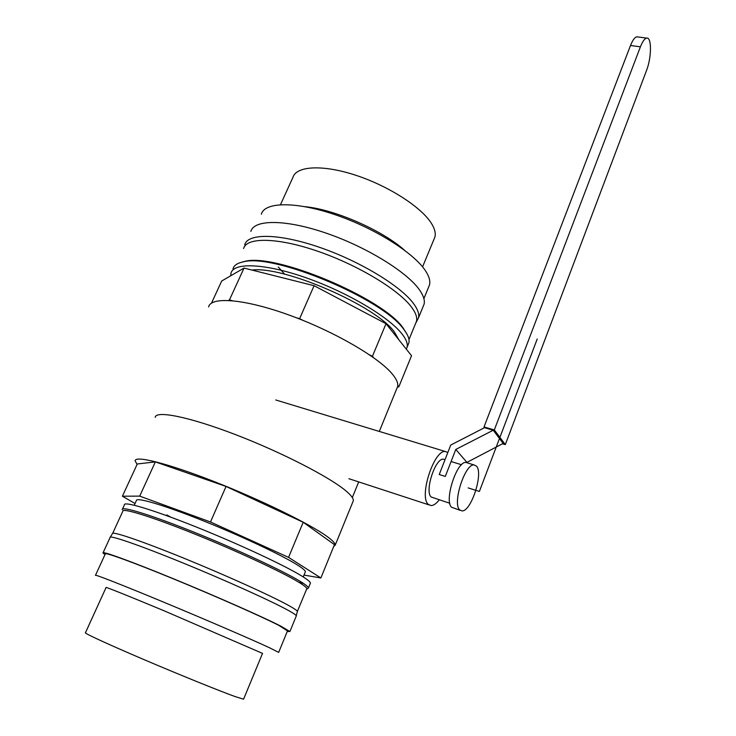 <?xml version="1.0" encoding="UTF-8"?>
<svg xmlns="http://www.w3.org/2000/svg" width="736" height="736" viewBox="0 0 736 736"><rect width="100%" height="100%" fill="white"/><g stroke="black" fill="none" stroke-linecap="round" stroke-linejoin="round"><path stroke-width="1.1" d="M122.452 509.073L124.402 504.85C123.63 500.922 153.539 509.873 196.42 527.068C239.237 544.198 285.476 565.837 302.266 576.334C307.538 579.609 310.261 581.854 310.463 583.059L310.196 583.712M303.388 583.372L298.604 582.231M122.194 509.634C121.357 505.862 151.22 514.988 194.138 532.238C236.983 549.433 283.323 570.998 300.196 581.348C305.495 584.586 308.246 586.776 308.458 587.935L307.344 588.818M112.682 533.315L122.811 511.272C121.964 507.573 151.46 516.635 193.826 533.674C236.127 550.657 281.916 571.936 298.641 582.139C303.894 585.332 306.636 587.503 306.848 588.634L306.608 589.242M297.408 611.331L296.277 615.682C295.706 614.753 292.854 612.886 287.721 610.08C270.581 600.677 224.627 579.94 182.105 562.589C139.518 545.201 109.655 534.925 110.06 537.4L112.479 533.591C112.148 531.006 141.882 541.089 184.166 558.32C226.384 575.515 271.97 596.178 288.944 605.645C294.041 608.479 296.856 610.374 297.408 611.331L306.848 588.634M296.277 615.682L296.176 616.244M105.018 554.558L102.976 552.975C101.467 550.62 130.787 561.228 173.733 578.882C216.596 596.491 263.506 617.256 281.042 626.262L289.901 631.552L287.242 631.497M95.514 575.23L105.285 553.96C103.813 551.669 132.416 562.01 174.248 579.204C215.988 596.353 261.731 616.602 278.898 625.416L287.482 630.908M95.45 575.368C93.656 573.767 122.075 584.872 164.054 602.315C205.951 619.721 252.108 639.648 269.643 647.818L278.668 652.39L287.61 630.605M262.568 653.31L243.57 699.2L234.858 696.486C218.776 690.681 178.664 674.415 142.94 659.162C107.152 643.871 83.269 632.831 85.468 632.739L106.067 587.53C104.466 586.344 128.671 596.013 164.211 610.834L262.531 653.402M406.327 349.177L407.118 347.171C407.873 343.721 406.217 339.36 402.132 334.089C389.142 317.133 347.466 292.302 306.36 277.877C265.208 263.35 233.643 262.145 231.003 273.139L230.745 275.77M407.992 345.037L408.903 342.81C409.685 339.324 408.038 334.926 403.981 329.618L403.714 329.286C383.116 299.083 273.764 253.11 243.331 261.86C237.406 263.037 233.956 265.374 232.972 268.861M407.312 334.742L403.107 327.952C382.729 298.071 274.905 252.752 244.775 261.4L241.012 262.402M415.555 323.536L416.512 321.218C417.358 317.575 415.822 313.039 411.893 307.62C399.409 290.223 358.717 265.402 318.32 251.445C277.886 237.388 246.56 236.955 243.607 248.529M416.015 322.672L418.499 317.823C419.373 314.125 417.836 309.543 413.908 304.069C401.424 286.488 360.557 261.464 319.939 247.462C279.275 233.349 247.738 233.027 244.711 244.766M423.071 306.664L424.074 304.226C424.994 300.408 423.522 295.716 419.658 290.131C407.376 272.21 366.758 247.029 326.241 233.165C285.678 219.199 254.058 219.291 250.856 231.408M428.499 287.39L429.52 284.896C430.496 281.005 429.116 276.258 425.399 270.646C413.632 252.706 374.348 227.967 335.009 214.664C295.624 201.259 264.684 201.876 261.326 214.194M404.524 250.231C382.426 230.377 334.898 209.521 305.127 206.687M433.936 239.402L434.893 237.093C435.887 233.367 434.801 228.905 431.627 223.698C421.802 207.451 388.958 186.144 355.893 175.297C322.8 164.358 296.249 165.885 292.919 177.413L280.49 204.672M311.254 207.534L311.926 208.086M398.921 246.201L399.777 246.321M333.647 546.655L335.276 544.999C335.257 543.269 332.58 540.472 327.253 536.599C310.04 524.014 260.654 499.781 214.25 481.602C167.78 463.349 134.936 455.188 135.111 460.856L137.108 464.352M155.213 417.367C155.756 410.219 188.959 416.76 235.078 434.452C281.124 452.07 329.562 476.992 345.984 490.94C351.072 495.227 353.528 498.465 353.354 500.655L352.802 502.007M208.592 306.93C210.855 296.369 244.214 298.862 288.457 314.824C332.644 330.685 377.761 356.702 392.003 373.667C396.428 378.893 398.323 383.143 397.679 386.418L396.824 388.525M493.23 430.21L484.509 427.68L450.726 445.059L439.236 474.518L445.308 476.422L455.786 449.448L493.23 430.21L503.166 443.422L466.477 462.622M455.786 449.448L466.679 462.088M484.601 427.708L484.021 426.954L630.513 45.485C632.647 40.103 634.763 37.214 636.87 36.818L637.799 36.938M640.412 46.819L494.316 429.934L505.31 444.608L646.493 70.573C651.627 57.684 651.857 36.883 646.705 38.106C644.635 38.511 642.537 41.418 640.412 46.819L630.513 45.485M484.021 426.954L494.316 429.934M502.476 443.771L505.31 444.608M444.921 459.632L443.412 459.172C435.27 457.902 424.359 491.676 431.222 497.021L449.779 503.268M460.248 510.342L451.628 507.279C443.863 501.133 456.697 461.058 465.925 462.447L467.627 462.972M459.752 509.91C452.097 503.801 464.94 463.579 474.048 464.931L476.486 466.136C483.672 473.082 471.086 511.998 461.932 510.885L459.752 509.91M439.263 499.864C436.31 503.654 433.568 505.558 431.057 505.568L428.352 504.39C418.674 497.085 433.955 449.687 445.317 451.499L447.847 452.456M251.97 270.066C283.792 265.687 376.464 306.13 394.432 332.065L398.838 339.784M134.265 505.227L136.353 500.646C135.783 496.846 163.052 504.758 201.83 520.232C240.543 535.652 282.422 555.386 297.832 565.239C302.726 568.367 305.247 570.52 305.394 571.706L305.136 572.35M369.408 354.78L372.416 356.334L386.023 323.711L314.079 285.706L299.626 318.66L302.754 320.28M314.079 285.706L244.03 268.07L229.457 299.92L232.328 300.693M296.58 317.851L299.626 318.66M386.023 323.711L411.534 355.7L398.838 386.814L397.394 387.099M244.03 268.07L221.702 281.014L211.508 303.112M228.491 300.426L229.457 299.92M372.416 356.334L373.594 357.687M397.79 385.59L398.838 386.814M288.558 557.373L303.195 522.266L226.053 486.45L210.478 521.98L288.558 557.373L320.878 577.962L304.005 575.092M226.053 486.45L155.36 461.886L139.702 496.128L210.478 521.98M155.36 461.886L137.282 463.984L122.406 496.211L139.702 496.128M135.047 503.507L122.406 496.211M303.195 522.266L334.466 544.658L320.878 577.962M166.851 514.915L170.522 517.068M278.236 266.975L284.694 274.215M206.991 479.826L207.81 479.099M265.07 503.249L264.997 504.528M468.16 487.913L479.384 491.455L537.206 339.038M310.463 583.059L308.458 587.935M110.078 537.519L103.104 552.69M296.35 615.82L289.901 631.552M408.903 342.81L407.118 347.171M403.107 327.952L403.714 329.286M244.775 261.4L243.331 261.86M416.512 321.218L408.977 339.59M424.074 304.226L418.499 317.823M429.52 284.896L423.89 298.623M434.893 237.093L422.565 266.855M353.354 500.655L335.276 544.999M397.679 386.418L379.307 431.434M358.699 481.905L352.314 497.545M636.87 36.818L646.705 38.106M443.412 459.172L445.032 459.669M451.094 461.527L461.527 464.738M465.925 462.447L474.048 464.931M275.77 399.97L445.317 451.499M348.864 478.694L428.95 504.878M305.394 571.706L303.241 576.941"/></g></svg>
